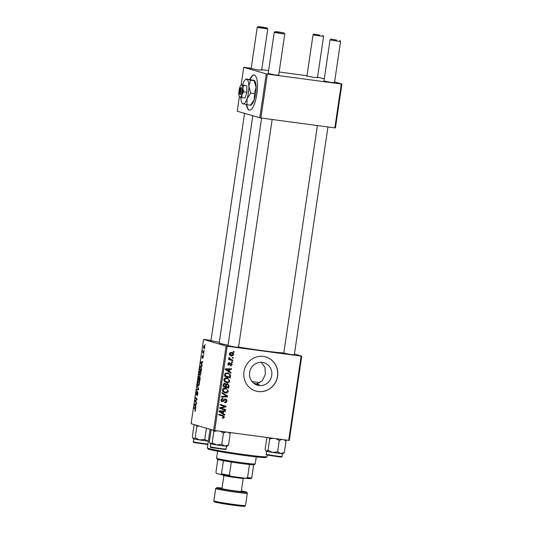<?xml version="1.0" encoding="UTF-8"?>
<svg xmlns="http://www.w3.org/2000/svg" width="533" height="533" viewBox="0 0 533 533"><rect width="100%" height="100%" fill="white"/><g stroke="black" fill="none" stroke-linecap="round" stroke-linejoin="round"><path stroke-width="0.8" d="M246.406 104.661A17.762 5.283 -82.4 0 0 249.397 110.158A17.762 5.283 -82.4 0 0 256.879 94.055A17.762 5.283 -82.4 0 0 254.108 74.946A17.762 5.283 -82.4 0 0 249.797 79.43M254.274 74.973A17.762 5.283 -82.4 0 0 250.13 79.477M261.157 362.313L264.968 367.284L265.361 374.206L262.436 380.562L256.893 383.88L259.218 384.56L255.953 384.633M258.985 385.512A11.686 11.146 -73.7 0 1 257.406 385.179A11.686 11.146 -73.7 0 1 249.784 371.648A11.686 11.146 -73.7 0 1 262.396 362.407A11.686 11.146 -73.7 0 1 263.975 362.746A11.686 11.146 -73.7 0 1 271.597 376.271A11.686 11.146 -73.7 0 1 258.985 385.512M263.389 356.437A17.762 16.943 106.3 0 0 244.214 370.475A17.762 16.943 106.3 0 0 255.8 391.035A17.762 16.943 106.3 0 0 258.199 391.548A17.762 16.943 106.3 0 0 277.373 377.504A17.762 16.943 106.3 0 0 265.787 356.943A17.762 16.943 106.3 0 0 263.389 356.437M255.753 391.022A17.762 16.943 106.3 0 0 258.099 391.515A17.762 16.943 106.3 0 0 277.26 377.504A17.762 16.943 106.3 0 0 265.734 356.93M219.329 342.259L210.968 340.647M294.336 354.658L290.838 354.545L283.789 353.099M238.531 347.19L235.033 347.07L227.984 345.631M283.816 352.913A33.752 1.466 -171.6 0 1 262.369 350.641A33.752 1.466 -171.6 0 1 238.551 347.056M334.517 82.535L331.02 82.422L323.977 80.976M317.501 77.552L314.004 77.438L306.955 75.992M261.696 70.083L258.199 69.97L251.15 68.524M278.712 75.066L275.215 74.953L268.172 73.507M203.673 354.785L203.579 355.424L203.673 354.785M204.306 350.474L204.212 351.114L204.306 350.474M200.881 373.826L199.795 375.712L199.129 374.639L199.122 372.734C199.415 371.301 199.788 370.668 200.235 370.848C200.808 371.001 201.021 371.994 200.881 373.826M202.1 365.425L202 366.118L200.621 362.74L200.741 361.96L202.66 361.64L202.567 362.287L202.04 362.347L201.721 364.532L202.1 365.425M200.155 378.577L199.795 381.042L198.156 379.476L198.383 377.904L199.076 376.331L199.382 377.304L199.862 376.644L200.155 378.577M198.629 388.91L198.509 389.73L196.577 390.143L196.67 389.496L198.329 389.143L197.237 385.705L198.629 388.91M195.011 411.263L195.105 409.071L193.945 407.965L194.039 407.319L195.245 408.465L195.524 410.11L194.985 411.263M196.637 402.415L196.544 403.061L194.905 401.489L195.005 400.816L196.784 399.503L195.391 398.204L195.484 397.551L197.123 399.117L197.023 399.79L195.245 401.116L196.637 402.415M226.085 346.03L203.533 339.428L191.087 423.695L213.646 430.298L226.085 346.03L227.185 346.217L214.739 430.491L213.646 430.298M195.891 407.485L195.784 408.178L194.412 404.794L194.532 404.014L196.45 403.701L196.351 404.34L195.831 404.4L195.511 406.586L195.891 407.485M197.916 393.907L197.03 395.633L197.716 393.8L197.596 392.468L196.364 394.773L196.144 392.914L196.93 391.269L196.45 394.127L197.676 391.822L197.916 393.907M197.157 395.006L197.696 394.94M196.45 394.127L196.93 393.974M199.375 384.04L198.289 385.925L197.616 384.853L197.616 382.947C197.91 381.515 198.283 380.882 198.729 381.062C199.302 381.215 199.515 382.208 199.375 384.04M202.66 358.316L203.046 356.597L202.16 358.256L201.987 356.804L202.6 355.471L202.227 357.61L203.126 355.957L203.286 357.576L202.733 358.329M202.26 357.61L202.593 357.61M203.306 356.271L202.846 356.211L203.126 355.957M201.574 369.003L201.301 370.821L199.662 369.262L200.028 366.951L200.941 365.805L201.574 369.003M204.759 347.603L204.012 348.975L203.479 346.71L204.246 345.377L204.759 347.603M203.946 352.939L203.846 353.586L202.653 352.446L202.966 350.501L203.946 352.939M205.178 344.571L205.085 345.211L205.178 344.571M211.008 340.387L203.533 339.428M301.731 356.157L289.286 440.425L288.699 440.385L301.145 356.117L301.731 356.157L294.429 354.019M232.581 361.914L232.488 362.553L231.668 362.307L231.762 361.654L232.581 361.914L231.762 361.674M233.214 357.603L233.121 358.243L232.301 357.996L232.401 357.343L233.214 357.603L232.395 357.363M229.843 380.962C229.39 382.341 228.437 382.934 226.991 382.727L224.513 381.541L223.893 379.596C224.36 378.177 225.339 377.584 226.825 377.824L227.498 377.964L229.843 380.962L229.17 380.762M231.009 372.554L230.909 373.247L225.446 369.609L225.559 368.829L231.569 368.769L231.475 369.416L229.836 369.402L229.516 371.588L231.009 372.554L229.983 372.254L229.936 372.6M224.886 383.26L226.199 384.3L227.498 383.693L229.07 385.705L228.704 388.171L222.974 386.345L223.427 383.933L225.199 383.327M227.538 396.039L227.418 396.858L221.402 397.012L221.495 396.365L226.658 396.232L221.955 393.261L222.054 392.568L227.538 396.039L226.518 395.739L226.458 396.119M222.474 418.172L223.007 418.332L222.474 418.198L222.494 417.552L223.807 417.112L222.821 416.126L218.77 414.834L218.863 414.181L223.061 415.52L224.486 417.246L223.007 418.332L222.474 418.198M222.627 417.592L223.001 417.679M225.546 409.544L225.452 410.19L219.723 408.358L219.823 407.685L225.073 406.592L220.209 405.067L220.302 404.42L226.032 406.246L225.932 406.919L220.689 408.025L225.546 409.544L224.52 409.244L224.433 409.864M221.462 408.225L224.52 409.244M301.145 356.117L227.185 346.217M288.699 440.385L214.739 430.491M224.799 414.614L224.699 415.307L219.236 411.663L219.349 410.883L225.359 410.83L225.266 411.469L223.627 411.463L223.307 413.641L224.799 414.614L223.773 414.314L223.72 414.654M221.681 401.549L222.221 401.702L220.915 399.777L222.881 398.211L222.981 398.877L221.595 399.89L222.274 401.063L225.439 398.877C226.525 399.144 227.005 399.863 226.878 401.036C226.625 402.315 225.865 402.861 224.606 402.675L224.633 402.029L225.519 401.982L226.199 400.903L225.399 399.523L223.613 401.156L221.935 401.642M224.373 399.224L225.539 399.557L223.833 399.324M220.955 400.663L222.274 401.063M228.337 391.175C227.884 392.555 226.931 393.147 225.479 392.948L223.001 391.755L222.381 389.81C222.854 388.39 223.833 387.797 225.319 388.037L225.985 388.184L228.337 391.175L227.664 390.975M228.497 365.132L227.871 363.739L229.383 362.46L229.363 363.113L228.397 363.846L228.89 364.592L231.229 363.033L232.248 364.705L230.496 366.031L230.509 365.378L231.715 364.605L231.182 363.679L228.677 365.198M227.771 364.272L228.89 364.592M230.483 376.131L230.209 377.95L224.48 376.125L224.899 373.82L228.144 372.927L230.483 375.132L230.483 376.131L229.796 375.932M232.155 355.404L230.762 355.731L231.788 356.031C230.289 355.891 229.476 355.098 229.363 353.645L231.369 352.393C232.808 352.546 233.594 353.326 233.721 354.738L231.788 356.031L231.155 355.897M231.369 352.393L231.928 352.506M232.854 360.068L232.761 360.714L228.59 359.389L228.684 358.736L229.55 359.022L228.737 357.856L228.957 357.443L231.189 359.515L232.854 360.068L231.828 359.768L231.735 360.388M234.087 351.7L233.994 352.34L233.174 352.093L233.267 351.44L234.087 351.7L233.267 351.46M341.327 83.994L341.913 84.034L335.43 127.927L334.844 127.887L341.327 83.994L267.366 74.094L260.89 117.986L259.791 117.8L266.273 73.907L243.714 67.305L241.083 85.12M239.377 96.706L237.232 111.197L259.791 117.8M324.284 78.871L317.561 77.145M306.995 75.733L279.165 72.008M268.599 70.596L261.756 69.676M251.19 68.264L243.714 67.305M341.913 84.034L334.611 81.895M334.844 127.887L260.89 117.986M266.273 73.907L267.366 74.094M228.051 345.171A33.752 1.466 -171.6 0 1 219.243 342.859L252.782 115.748M223.7 406.199L225.073 406.592M220.302 404.447L226.032 406.246M225.006 405.946L224.919 406.546M224.913 406.612L225.932 406.919M224.906 406.619L221.342 407.445L222.361 407.745M221.342 407.445L219.663 407.725M219.809 407.765L220.689 408.025M224.286 410.836L225.266 411.469M224.24 411.17L222.601 411.163L223.627 411.463M222.314 413.095L223.307 413.641M222.281 413.341L223.773 414.314M222.927 411.456L218.896 411.15L222.667 413.202L222.927 411.456L219.922 411.449L222.667 413.202M219.296 411.263L219.922 411.449M218.856 414.208L223.061 415.52M222.034 415.22L223.46 416.946M223.813 417.046L224.486 417.246M223.147 417.685L222.481 418.032M226.205 400.843L226.878 401.036M225.199 402.062L224.62 402.342M223.993 399.37L224.859 399.623M222.807 400.916L223.613 401.156M222.587 400.856L221.195 401.402M221.968 398.324L222.981 398.877M221.955 398.577L222.841 398.857M220.929 399.69L221.595 399.89M225.159 398.857L225.765 399.657M226.445 396.226L227.418 396.858M226.398 396.559L221.448 396.685M222.008 392.888L226.518 395.739M226.365 392.301L224.46 392.648L225.479 392.948M225.459 388.064L227.118 389.59M224.133 388.37L225.739 388.79L223.314 388.377M222.541 391.055L225.606 392.308L227.658 391.035C227.464 389.616 226.632 388.83 225.159 388.67L223.067 389.923L223.527 391.315L224.933 392.175M222.528 391.022L223.527 391.315M222.401 389.73L223.067 389.923M225.173 386.372L228.131 387.311L228.371 385.479L229.07 385.705M227.778 387.205L227.684 387.844M224.64 383.24L226.199 384.3M227.238 383.68L227.971 384.579M228.371 385.479L227.571 384.366L226.398 384.033L227.384 384.333L226.392 385.339L226.192 386.691M225.173 386.392L228.131 387.311M223.74 385.912L225.526 386.478L225.586 384.366L224.819 383.907L223.9 384.813L223.74 385.912L225.526 386.478M223.227 384.619L223.9 384.813M225.712 385.139L226.392 385.339M230.109 363.559L230.789 363.766M228.844 364.585L228.224 364.938M228.344 362.76L229.363 363.113M227.877 363.693L228.397 363.846M230.849 363.046L231.202 363.679M231.722 364.552L232.248 364.705M230.496 368.783L231.475 369.416M230.449 369.116L228.81 369.103L229.836 369.402M228.524 371.041L229.516 371.588M228.49 371.288L229.983 372.254M229.137 369.402L225.106 369.089L228.877 371.148L229.137 369.402L226.132 369.389L228.877 371.148M225.506 369.209L226.132 369.389M229.283 376.991L229.19 377.63M227.604 372.807L229.31 374.339M229.683 374.892L230.483 375.132M226.278 373.113L227.931 373.546L225.499 373.1M225.246 375.692L229.636 377.091L229.756 376.271C229.856 374.559 229.037 373.606 227.298 373.413L225.606 373.973L225.246 375.692L229.636 377.091M224.926 373.773L225.606 373.973M227.871 382.088L225.965 382.428L226.991 382.727M226.965 377.844L228.624 379.376M225.639 378.157L227.251 378.577L224.826 378.163M224.053 380.842L227.111 382.094L229.163 380.822C228.97 379.403 228.137 378.617 226.665 378.457L224.58 379.709L225.039 381.095L226.445 381.961M224.033 380.802L225.039 381.095M223.907 379.516L224.58 379.709M233.188 354.585L233.721 354.738M231.402 352.4L232.575 353.552M230.249 352.733L229.883 352.706M229.47 354.585L231.815 355.384L233.181 354.658L231.275 353.033L229.89 353.745L231.815 355.384M229.37 353.592L229.89 353.745M228.684 358.769L229.55 359.022M228.864 357.57L229.59 357.783M228.737 357.89L229.403 358.089M229.437 358.936L231.828 359.768M195.811 401.609L194.905 401.489M195.618 400.896L195.005 400.816M197.11 399.237L196.344 399.137M196.291 398.324L195.391 398.204M194.811 404.847L194.412 404.794M196.364 404.261L194.532 404.014M194.945 405.167L195.351 406.173L195.611 404.434L194.658 404.554L194.945 405.167M195.158 411.196L194.792 411.15M194.845 408.085L193.945 407.965M196.857 394.187L196.477 394.134L196.857 394.187M198.463 389.736L196.67 389.496M197.556 386.445L197.13 386.392M197.983 384.899L197.616 384.853M199.389 383.967L198.562 381.681L199.275 381.781L198.616 381.695L197.823 383.034L197.83 384.386L198.996 385.372L198.476 385.299M198.389 385.292L199.169 383.933M199.155 379.609L198.156 379.476M198.443 379.01L198.949 379.496L198.989 376.971L198.443 379.01M199.375 377.024L198.989 376.971L199.375 377.024M199.542 377.444L199.182 377.397M199.142 379.683L199.695 380.209L199.735 377.277L200.188 377.337L199.762 377.284L199.142 379.683M201.021 362.793L200.621 362.74M202.573 362.207L200.741 361.96M201.154 363.113L201.561 364.119L201.82 362.373L200.868 362.493L201.154 363.113M200.561 369.382L199.662 369.262M199.948 368.796L201.208 369.995L201.327 369.176C201.534 367.47 201.367 366.557 200.834 366.438L201.501 366.524L200.834 366.438L200.235 367.07L199.948 368.796M199.495 374.686L199.129 374.639M200.894 373.753L200.068 371.468L200.781 371.561L200.122 371.481L199.329 372.814L199.335 374.173L200.508 375.159L199.982 375.085M199.902 375.072L200.681 373.72M204.759 347.576L204.106 346.004L204.725 346.09L204.146 346.017L203.639 346.783L204.086 348.329L204.565 348.395L204.166 348.342M204.086 348.329L204.592 347.549M203.579 352.573L202.653 352.446M246.746 104.728A17.762 5.283 -82.4 0 0 249.564 110.171M336.729 40.135L331.06 39.102L336.729 40.135M339.841 40.401L340.587 41.414L336.856 41.088L330.047 39.862L331.06 39.102M319.713 35.151L314.044 34.119L319.713 35.151M322.818 35.418L323.571 36.431L313.024 34.878L306.915 76.272M278.359 31.913L275.255 31.634L276.94 32.047L284.036 32.933L278.359 31.913M284.036 32.933L284.782 33.945L281.051 33.619L274.242 32.386L275.255 31.634M261.343 26.93L258.239 26.65L259.924 27.063L267.013 27.949L261.343 26.93M261.65 70.356L267.766 28.962L257.219 27.403L258.239 26.65M269.092 437.766L269.665 438.932L272.949 438.279M284.009 439.758L286.028 441.124L285.455 439.952M286.028 441.124L284.342 452.524L280.778 453.51L277.6 451.851L272.596 452.417L267.979 450.338L266.347 451.238L265.101 449.492L266.78 438.093L267.353 437.533M265.727 450.751L265.98 451.085A8.648 0.373 8.4 0 0 266.347 451.238A8.648 0.373 8.4 0 0 272.596 452.417A8.648 0.373 8.4 0 0 280.778 453.51A8.648 0.373 -171.6 0 0 283.07 453.61L284.342 452.524M269.665 438.932L267.979 450.338M275.954 438.679L279.285 440.451L277.6 451.851M279.285 440.451L281.924 439.478M213.2 430.171L213.86 431.464L212.174 442.87L210.535 443.769L209.296 442.024L210.975 430.624L211.947 429.805M209.922 443.276L210.175 443.616A8.648 0.373 8.4 0 0 210.535 443.769A8.648 0.373 8.4 0 0 216.791 444.948A8.648 0.373 -171.6 0 0 224.973 446.041A8.648 0.373 8.4 0 0 227.051 446.174A8.648 0.373 8.4 0 0 227.265 446.141L228.537 445.055L224.973 446.041L221.795 444.382L216.791 444.948L212.174 442.87M220.156 431.21L223.48 432.983L226.112 432.01M223.48 432.983L221.795 444.382M228.204 432.29L230.223 433.655L228.537 445.055M230.223 433.655L229.65 432.483M213.86 431.464L217.151 430.811M192.899 438.293L193.153 438.632A8.648 0.373 -171.6 0 0 193.519 438.786A8.648 0.373 8.4 0 0 195.864 439.292A8.648 0.373 8.4 0 0 199.768 439.965L195.158 437.886L193.519 438.786L192.273 437.04L193.959 425.64L194.931 424.821M196.177 425.187L196.837 426.48L195.158 437.886M196.837 426.48L198.849 425.967M204.779 439.399L199.768 439.965A8.648 0.373 8.4 0 0 207.95 441.058L204.779 439.399L206.431 428.186M208.33 441.077L207.95 441.058A8.648 0.373 8.4 0 0 208.33 441.097M267.04 456.714L266.034 457.461A29.308 1.273 -171.6 0 1 245.533 455.602A29.308 1.273 -171.6 0 1 208.097 448.906L207.35 447.9A30.194 1.313 8.4 0 0 245.92 454.802A30.194 1.313 8.4 0 0 267.04 456.714A30.194 1.313 8.4 0 0 267.08 456.661L267.326 455.002M259.218 384.56A29.308 1.273 -171.6 0 1 256.087 384.153A29.308 1.273 -171.6 0 1 254.721 383.967M253.921 383.414A19.541 0.846 8.4 0 0 257.159 383.827M259.778 382.794A19.541 0.846 8.4 0 0 251.962 381.475M210.075 429.252L207.33 447.84A30.194 1.313 8.4 0 0 207.35 447.9M255.214 463.917L254.208 464.663A18.648 0.813 -171.6 0 1 253.681 464.743A18.648 0.813 -171.6 0 1 249.484 464.476A18.648 0.813 -171.6 0 1 231.302 462.038A18.648 0.813 -171.6 0 1 223.42 460.692A18.648 0.813 -171.6 0 1 218.13 459.546A18.648 0.813 -171.6 0 1 217.337 459.219L216.591 458.213A19.541 0.846 8.4 0 0 217.417 458.553A19.541 0.846 8.4 0 0 238.284 462.231A19.541 0.846 8.4 0 0 255.214 463.917A19.541 0.846 8.4 0 0 255.24 463.883L256.266 456.921M217.604 451.211L216.578 458.173A19.541 0.846 8.4 0 0 216.591 458.213M217.824 459.446L215.932 472.238L216.345 473.271L220.809 474.583L221.481 473.857A18.648 0.813 8.4 0 0 229.357 475.209L230.989 476.322A17.762 0.773 -171.6 0 1 220.809 474.583M223.42 460.692L221.481 473.857M253.681 464.743L251.736 477.908L251.07 478.627A17.762 0.773 -171.6 0 1 245.646 478.281L230.989 476.322M231.302 462.038L229.357 475.209M245.646 478.281L247.539 477.641A18.648 0.813 8.4 0 0 251.736 477.908M249.484 464.476L247.539 477.641M244.48 478.128L244.107 478.401A10.66 0.46 -171.6 0 1 236.652 477.728A10.66 0.46 -171.6 0 1 223.041 475.296L222.787 474.95M223.887 475.583L221.968 488.568A9.767 0.426 8.4 0 0 234.453 490.82A9.767 0.426 8.4 0 0 241.296 491.426L243.215 478.441M240.097 88.418L239.364 93.382L240.05 94.528L240.583 94.561A3.551 1.059 -82.4 0 0 241.855 91.39A3.551 1.059 -82.4 0 0 241.589 87.765L241.089 87.505L240.097 88.418A2.665 0.793 -82.4 0 0 240.077 88.431A2.665 0.793 -82.4 0 0 239.21 90.783A2.665 0.793 -82.4 0 0 239.364 93.382M239.797 97.053L241.869 97.659L241.929 94.614L243.808 91.816L246.932 92.236L246.806 85.786L241.609 84.76M241.869 97.659L244.987 98.079L246.932 92.236M243.808 91.816L242.835 88.471L243.681 85.367L246.806 85.786M243.681 85.367L241.735 84.947A6.216 1.852 -82.4 0 0 241.043 85.16A6.216 1.852 -82.4 0 0 239.73 87.559A6.216 1.852 -82.4 0 0 238.817 93.708A6.216 1.852 -82.4 0 0 239.47 96.866A6.216 1.852 -82.4 0 0 239.923 97.233A6.216 1.852 -82.4 0 0 241.929 94.614A6.216 1.852 -82.4 0 0 242.835 88.471A6.216 1.852 -82.4 0 0 241.735 84.947M240.863 97.459A12.432 3.698 -82.4 0 0 242.149 103.189A12.432 3.698 -82.4 0 0 243.048 103.915A12.432 3.698 -82.4 0 0 247.059 98.685A12.432 3.698 -82.4 0 0 248.878 86.393A12.432 3.698 -82.4 0 0 246.679 79.337A12.432 3.698 -82.4 0 0 245.287 79.763A12.432 3.698 -82.4 0 0 242.662 84.574A12.432 3.698 -82.4 0 0 242.562 84.887M242.795 103.555L246.939 104.768L247.059 98.685L250.823 93.088L254.414 93.568L254.288 99.651L250.523 105.248L250.277 104.888M246.939 104.768L250.523 105.248M250.823 93.088L248.878 86.393L250.57 80.19L254.154 80.67L256.106 87.359L254.414 93.568M250.57 80.19L246.426 78.977L253.901 80.31M246.679 79.337L246.426 78.977M254.454 80.536L254.801 81.036A12.432 3.698 97.6 0 1 256.106 87.359A12.432 3.698 -82.4 0 1 254.288 99.651A12.432 3.698 -82.4 0 1 251.663 104.461L250.816 105.174M240.583 94.561L239.877 93.535L240.61 88.571L241.589 87.765M239.877 93.535A2.665 0.793 -82.4 0 0 240.756 91.203A2.665 0.793 -82.4 0 0 240.61 88.571M240.576 94.594L240.05 94.528M220.022 411.816L221.048 412.116M220.389 411.183L221.415 411.483M223.374 400.216L224.153 400.443M229.676 364.139L230.296 364.319M226.232 369.762L227.258 370.062M226.598 369.122L227.624 369.429M224.713 374.566L225.386 374.766M230.163 359.215L231.189 359.515M196.437 400.263L195.804 400.176M197.003 399.81L196.384 399.73M195.558 409.131L195.105 409.071M198.569 389.317L197.83 389.217M198.483 388.577L198.043 388.517M268.685 454.776A7.995 0.346 8.4 0 0 277.213 456.101A7.995 0.346 8.4 0 0 281.99 456.481C282.277 457.048 281.397 457.167 279.352 456.861L268.945 455.335C265.161 454.369 266.926 455.189 266.174 454.149A7.995 0.346 8.4 0 0 268.685 454.776M279.998 456.534L278.879 456.808L268.972 455.342M226.185 449.013L225.492 449.512L212.787 447.8C210.742 447.507 209.942 447.134 210.368 446.681A7.995 0.346 8.4 0 0 217.357 448.06A7.995 0.346 8.4 0 0 225.985 449.059A7.995 0.346 8.4 0 0 226.185 449.013L226.605 446.174M225.392 449.506L211.008 447.24M196.144 442.89L207.823 444.509L196.124 442.883C193.686 442.517 192.759 442.124 193.352 441.697A7.995 0.346 8.4 0 0 195.864 442.323A7.995 0.346 8.4 0 0 207.89 444.029M207.177 444.082L207.863 444.236M215.685 488.541L216.591 487.722L222.041 488.075A15.097 0.653 8.4 0 0 218.497 488.375A15.097 0.653 8.4 0 0 235.986 491.273A15.097 0.653 8.4 0 0 246.246 492.285A15.097 0.653 8.4 0 0 241.369 490.926L246.113 491.952L247.006 492.372L247.319 493.212A15.99 0.693 -171.6 0 1 236.112 492.225A15.99 0.693 -171.6 0 1 215.685 488.541L213.873 500.827A15.99 0.693 8.4 0 0 234.3 504.511A15.99 0.693 8.4 0 0 245.5 505.497L244.7 506.297C244.361 506.37 243.601 506.577 233.927 505.317A15.097 0.653 -171.6 0 1 217.131 502.579A15.097 0.653 -171.6 0 1 218.044 501.919M294.296 354.931L327.955 126.967M334.477 82.808L340.587 41.414M283.749 353.379L317.395 125.548M323.931 81.256L330.047 39.862M323.571 36.431L317.461 77.825M314.044 34.119L313.031 34.865M274.242 32.386L268.126 73.787M261.59 118.079L227.944 345.904M284.782 33.945L278.672 75.34M272.15 119.492L238.491 347.463M210.928 340.92L244.534 113.329M251.11 68.804L257.219 27.403M267.013 27.949L267.759 28.955M281.99 456.481L282.41 453.643M266.174 454.149L266.593 451.304M210.368 446.681L210.788 443.836M193.352 441.697L193.772 438.852M247.319 493.212L245.5 505.497M233.927 505.317L215.092 502.086C214.313 502.039 213.9 501.62 213.873 500.827M240.077 88.431L240.949 87.698M242.149 103.189L242.495 103.688M245.287 79.763L246.133 79.051M241.043 85.16L241.462 84.8"/></g></svg>
